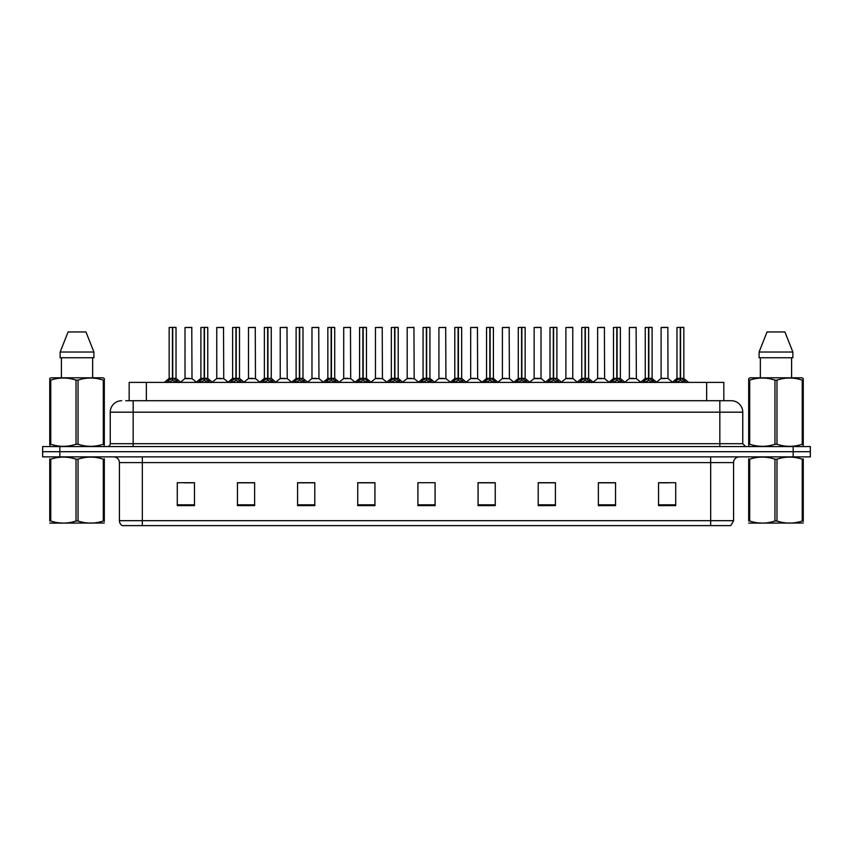 <?xml version="1.0" encoding="UTF-8"?>
<svg xmlns="http://www.w3.org/2000/svg" width="853" height="853" viewBox="0 0 853 853"><rect width="100%" height="100%" fill="white"/><g stroke="black" fill="none" stroke-linecap="round" stroke-linejoin="round"><path stroke-width="1.28" d="M129.166 400.718L129.166 382.389L723.834 382.389L723.834 400.718M733.58 520.682L730.776 525.619L710.666 525.619L710.666 520.682L733.58 520.682L733.58 462.593A5.726 5.726 0 0 1 739.306 456.867M710.666 525.619L122.224 525.619A5.726 5.726 0 0 1 119.42 520.682L119.42 462.593C119.079 459.117 117.17 457.208 113.694 456.867M810.35 456.867L810.35 451.706L42.65 451.706L42.65 456.867L59.838 456.867L59.838 451.706L42.65 451.706L42.65 446.556L59.838 446.556L59.838 451.706L810.35 451.706L810.35 456.867L59.838 456.867M675.715 505.616L675.715 482.702L658.527 482.702L658.527 505.616L675.715 505.616M615.557 505.616L615.557 482.702L598.369 482.702L598.369 505.616L615.557 505.616M555.41 505.616L555.41 482.702L538.222 482.702L538.222 505.616L555.41 505.616M495.252 505.616L495.252 482.702L478.064 482.702L478.064 505.616L495.252 505.616M194.473 505.616L194.473 482.702L177.285 482.702L177.285 505.616L194.473 505.616M254.631 505.616L254.631 482.702L237.443 482.702L237.443 505.616L254.631 505.616M314.778 505.616L314.778 482.702L297.59 482.702L297.59 505.616L314.778 505.616M374.936 505.616L374.936 482.702L357.748 482.702L357.748 505.616L374.936 505.616M435.094 505.616L435.094 482.702L417.906 482.702L417.906 505.616L435.094 505.616M184.163 482.819L192.757 482.819M247.637 482.819L240.365 482.819M311.121 482.819L303.839 482.819M374.595 482.819L367.323 482.819M358.729 482.819L374.936 482.819M660.243 482.819L668.837 482.819M612.635 482.819L605.363 482.819M549.161 482.702L541.879 482.819M478.064 482.819L494.271 482.819M485.677 482.702L478.405 482.819M422.203 482.702L430.797 482.702M314.778 482.819L297.59 482.819M254.631 482.819L237.443 482.819M555.41 482.819L538.222 482.819M615.557 482.819L598.369 482.819M125.988 400.718L727.278 400.718M125.722 400.718L133.175 400.718L133.175 412.18L110.25 412.18L110.25 443.688A2.868 2.868 0 0 1 107.393 446.556M121.712 400.718A11.462 11.462 0 0 0 110.25 412.18M731.288 400.718A11.462 11.462 0 0 1 742.75 412.18L719.825 412.18L719.825 400.718L731.117 400.718M742.75 412.18L742.75 443.688L745.607 446.556M810.35 446.556L810.35 451.706L810.35 446.556L59.838 446.556M166.602 382.517L168.681 380.321L172.434 378.423L172.434 380.417L172.541 377.804L178.576 382.517M169.15 327.499L172.445 327.381L169.15 327.499L169.15 378.38L172.434 378.423M175.91 327.381L173.735 327.381L176.027 327.499L176.027 378.38L172.583 378.38L172.637 327.381L175.91 327.381M172.445 327.381L173.735 327.381M176.027 327.499L172.732 327.381M172.434 327.499L172.434 378.38L169.15 378.38L164.373 382.389M172.583 378.38L172.732 380.417L172.732 378.423M172.732 327.499L172.732 378.38L176.123 378.604L173.116 378.604M176.486 380.321L176.486 382.389L172.732 380.417M172.434 380.417L168.681 382.4L168.681 380.321M172.541 327.381L172.434 378.38M189.323 378.38L184.909 378.604L192 378.604L191.776 327.381L185.016 327.499L185.016 378.38L188.609 378.38M188.31 378.38L187.585 378.38M198.333 382.517L200.423 380.321L204.176 378.423L204.176 380.417L204.272 377.804L210.318 382.517M200.892 327.499L204.176 327.381L200.892 327.499L200.892 378.38L204.176 378.423M207.652 327.381L205.466 327.381L207.759 327.499L207.759 378.38L204.325 378.38L204.379 327.381L207.652 327.381M204.176 327.381L205.466 327.381M207.759 327.499L204.475 327.381M204.176 327.499L204.176 378.38L200.892 378.38L196.115 382.389M204.325 378.38L204.475 380.417L204.475 378.423M204.475 327.499L204.475 378.38L207.865 378.604L204.848 378.604M208.228 380.321L208.228 382.389L204.475 380.417M204.176 380.417L200.423 382.4L200.423 380.321M204.272 327.381L204.176 378.38M230.075 382.517L232.165 380.321L235.918 378.423L235.918 380.417L236.014 377.804L242.049 382.517M232.624 327.499L235.918 327.381L232.624 327.499L232.624 378.38L235.918 378.423M239.384 327.381L237.209 327.381L239.501 327.499L239.501 378.38L236.068 378.38L236.11 327.381L239.384 327.381M235.918 327.381L237.209 327.381M239.501 327.499L236.206 327.381M235.918 327.499L235.918 378.38L232.624 378.38L227.847 382.389M236.068 378.38L236.217 380.417L236.217 378.423M236.217 327.499L236.217 378.38L239.608 378.604L236.59 378.604M239.97 380.321L239.97 382.389L236.217 380.417M235.918 380.417L232.165 382.4L232.165 380.321M236.014 327.381L235.918 378.38M261.818 382.517L263.897 380.321L267.65 378.423L267.65 380.417L267.757 377.804L273.792 382.517M264.366 327.499L267.661 327.381L264.366 327.499L264.366 378.38L267.65 378.423M271.126 327.381L268.951 327.381L271.243 327.499L271.243 378.38L267.799 378.38L267.853 327.381L271.126 327.381M267.661 327.381L268.951 327.381M267.949 327.499L267.949 378.38L271.243 378.38L271.243 327.499L267.949 327.381M267.65 327.499L267.65 378.38L264.366 378.38L259.589 382.389M267.799 378.38L267.949 380.417L267.949 378.423M271.712 380.321L271.712 382.389L267.949 380.417M267.65 380.417L263.897 382.4L263.897 380.321M267.757 327.381L267.65 378.38M293.549 382.517L295.639 380.321L299.392 378.423L299.392 380.417L299.488 377.804L305.534 382.517M299.392 327.499L299.392 378.38L296.108 378.38L296.108 327.499L299.403 327.381L296.108 327.499L296.108 378.38L299.392 378.423M302.868 327.381L300.693 327.381L302.986 327.499L302.986 378.38L299.542 378.38L299.595 327.381L302.868 327.381M299.403 327.381L300.693 327.381M299.691 327.499L299.691 378.38L302.986 378.38L302.986 327.499L299.691 327.381M299.542 378.38L299.691 380.417L299.691 378.423M299.392 378.38L299.488 327.381M303.444 380.321L303.444 382.389L299.691 380.417M299.392 380.417L295.639 382.4L295.639 380.321M221.066 378.38L216.651 378.604L223.742 378.604L223.518 327.381L216.758 327.499L216.758 378.38L220.341 378.38M220.042 378.38L219.328 378.38M252.797 378.38L248.394 378.604L255.473 378.604L255.26 327.381L248.5 327.499L248.5 378.38L252.083 378.38M251.784 378.38L251.07 378.38M284.539 378.38L280.136 378.604L287.216 378.604L286.992 327.381L280.232 327.499L280.232 378.38L283.825 378.38M283.527 378.38L282.801 378.38M104.311 523.017L49.741 523.113M104.311 521.386L104.311 521.002C104.311 523.785 104.311 523.785 104.311 521.002L103.298 521.002L103.298 459.181C94.907 456.408 86.494 456.408 78.039 459.181L76.013 459.181C67.622 456.408 59.209 456.408 50.753 459.181L49.741 459.181C49.741 456.408 49.741 456.408 49.741 459.181L49.741 458.807M78.039 459.181L78.039 521.002C86.42 523.785 94.843 523.785 103.298 521.002M78.039 521.002L76.013 521.002L76.013 459.181M104.311 458.807L104.311 459.181C104.311 456.408 104.311 456.408 104.311 459.181L103.298 459.181M104.311 459.181L104.311 521.002M50.753 459.181L50.753 521.002L49.741 521.002L49.741 459.181M50.753 521.002C59.134 523.785 67.558 523.785 76.013 521.002M49.741 521.002C49.741 523.785 49.741 523.785 49.741 521.002M803.259 523.017L748.689 523.113M803.259 521.386L803.259 521.002C803.259 523.785 803.259 523.785 803.259 521.002L802.246 521.002L802.246 459.181C793.866 456.408 785.442 456.408 776.987 459.181L774.961 459.181C766.58 456.408 758.157 456.408 749.702 459.181L748.689 459.181C748.689 456.408 748.689 456.408 748.689 459.181L748.689 458.807M776.987 459.181L776.987 521.002C785.378 523.785 793.791 523.785 802.246 521.002M776.987 521.002L774.961 521.002L774.961 459.181M803.259 458.807L803.259 459.181C803.259 456.408 803.259 456.408 803.259 459.181L802.246 459.181M803.259 459.181L803.259 521.002M749.702 459.181L749.702 521.002L748.689 521.002L748.689 459.181M749.702 521.002C758.093 523.785 766.506 523.785 774.961 521.002M748.689 521.002C748.689 523.785 748.689 523.785 748.689 521.002M103.949 446.556L104.311 444.232L103.298 444.232L103.298 380.118C94.907 377.346 86.494 377.346 78.039 380.118L76.013 380.118C67.622 377.346 59.209 377.346 50.753 380.118L49.741 380.118L49.741 378.54L51.063 377.804L49.741 378.54L49.741 444.957M78.039 380.118L78.039 444.232C86.42 447.015 94.843 447.015 103.298 444.232M78.039 444.232L76.013 444.232L76.013 380.118M50.753 380.118L50.753 444.232C59.134 447.015 67.558 447.015 76.013 444.232M50.753 444.232L49.741 444.232L50.103 446.556M104.311 386.398L104.311 378.54L102.978 377.804L104.311 378.54L104.311 380.118L103.298 380.118M102.978 377.804L51.063 377.804M61.405 357.748L61.405 377.804M92.646 377.804L92.646 357.748L92.646 377.804M85.972 331.966L93.905 352.022L93.905 357.748L60.147 357.748L60.147 352.022L68.08 331.966L60.147 352.022L93.905 352.022L85.972 331.966L68.08 331.966M104.311 444.957L104.311 380.118M802.897 446.556L803.259 444.232L802.246 444.232L802.246 380.118C793.866 377.346 785.442 377.346 776.987 380.118L774.961 380.118C766.58 377.346 758.157 377.346 749.702 380.118L748.689 380.118L748.689 378.54L750.022 377.804L748.689 378.54L748.689 444.957M776.987 380.118L776.987 444.232C785.378 447.015 793.791 447.015 802.246 444.232M776.987 444.232L774.961 444.232L774.961 380.118M749.702 380.118L749.702 444.232C758.093 447.015 766.506 447.015 774.961 444.232M749.702 444.232L748.689 444.232L749.051 446.556M803.259 386.398L803.259 378.54L801.937 377.804L803.259 378.54L803.259 380.118L802.246 380.118M801.937 377.804L750.022 377.804M760.354 357.748L760.354 377.804M791.595 377.804L791.595 357.748M784.92 331.966L792.853 352.022L792.853 357.748L759.095 357.748L759.095 352.022L767.028 331.966L759.095 352.022L792.853 352.022L784.92 331.966L767.028 331.966M803.259 444.957L803.259 380.118M325.292 382.517L327.381 380.321L331.135 378.423L331.135 380.417L331.231 377.804L337.276 382.517M327.84 327.499L331.135 327.381L327.84 327.499L327.84 378.38L331.135 378.423M334.6 327.381L332.425 327.381L334.717 327.499L334.717 378.38L331.284 378.38L331.337 327.381L334.6 327.381M331.135 327.381L332.425 327.381M334.717 327.499L331.422 327.381M331.135 327.499L331.135 378.38L327.851 378.38L323.063 382.389M331.284 378.38L331.433 380.417L331.433 378.423M331.433 327.499L331.433 378.38L334.824 378.604L331.806 378.604M335.186 380.321L335.186 382.389L331.433 380.417M331.135 380.417L327.381 382.4L327.381 380.321M331.231 327.381L331.135 378.38M357.034 382.517L359.113 380.321L362.877 378.423M363.175 327.499L366.459 327.499L363.175 327.499L363.175 378.423L366.929 380.321L369.008 382.517M362.877 327.499L362.877 378.38L359.582 378.38L359.582 327.499L362.877 327.381L359.582 327.499L359.582 378.38L362.877 378.38L362.866 380.417L363.165 327.381M366.342 327.381L364.167 327.381L366.342 327.381M362.877 327.381L364.167 327.381M366.459 327.499L366.459 378.38L363.175 378.38L366.459 378.38L366.459 327.499M363.026 378.38L363.175 380.417L363.175 378.423M362.877 378.38L362.973 327.381M366.929 380.321L366.929 382.389L363.175 380.417M362.866 380.417L359.113 382.4L359.113 380.321M388.776 382.517L390.855 380.321L394.608 378.423L394.608 380.417L394.715 377.804L400.75 382.517M391.324 327.499L394.619 327.381L391.324 327.499L391.324 378.38L394.608 378.423M398.084 327.381L395.909 327.381L398.202 327.499L398.202 378.38L394.758 378.38L394.811 327.381L398.084 327.381M394.619 327.381L395.909 327.381M398.202 327.499L394.907 327.381M394.608 327.499L394.608 378.38L391.324 378.38L386.548 382.389M394.758 378.38L394.907 380.417L394.907 378.423M394.907 327.499L394.907 378.38L398.298 378.604L395.291 378.604M398.66 380.321L398.66 382.389L394.907 380.417M394.608 380.417L390.855 382.4L390.855 380.321M394.715 327.381L394.608 378.38M316.282 378.38L311.867 378.604L318.958 378.604L318.734 327.381L311.974 327.499L311.974 378.38L315.567 378.38M315.258 378.38L314.544 378.38M348.024 378.38L343.61 378.604L350.69 378.604L350.476 327.381L343.716 327.499L343.716 378.38L347.299 378.38M347 378.38L346.286 378.38M379.756 378.38L375.352 378.604L382.432 378.604L382.219 327.381L375.459 327.499L375.459 378.38L379.041 378.38M378.743 378.38L378.028 378.38M420.508 382.517L422.598 380.321L426.351 378.423L426.351 380.417L426.447 377.804L432.492 382.517M423.067 327.499L426.351 327.381L423.067 327.499L423.067 378.38L426.351 378.423M429.827 327.381L427.641 327.381L429.933 327.499L429.933 378.38L426.5 378.38L426.553 327.381L429.827 327.381M426.351 327.381L427.641 327.381M429.933 327.499L426.649 327.381M426.351 327.499L426.351 378.38L423.067 378.38L418.29 382.389M426.5 378.38L426.649 380.417L426.649 378.423M426.649 327.499L426.649 378.38L430.04 378.604L427.022 378.604M430.402 380.321L430.402 382.389L426.649 380.417M426.351 380.417L422.598 382.4L422.598 380.321M426.447 327.381L426.351 378.38M452.25 382.517L454.34 380.321L458.093 378.423L458.093 380.417L458.189 377.804L464.224 382.517M458.093 327.499L458.093 378.38L454.798 378.38L454.798 327.499L458.093 327.381L454.798 327.499L454.798 378.38L458.093 378.423M461.558 327.381L459.383 327.381L461.676 327.499L461.676 378.38L458.242 378.38L458.285 327.381L461.558 327.381M458.093 327.381L459.383 327.381M458.392 327.499L458.392 378.38L461.676 378.38L461.676 327.499L458.381 327.381M458.242 378.38L458.392 380.417L458.392 378.423M458.093 378.38L458.189 327.381M462.145 380.321L462.145 382.389L458.392 380.417M458.093 380.417L454.34 382.4L454.34 380.321M483.992 382.517L486.071 380.321L489.825 378.423L489.825 380.417L489.931 377.804L490.134 380.417L490.027 327.381L493.418 327.499L493.418 378.38L489.974 378.38M490.123 378.423L493.887 380.321L495.966 382.517M489.825 327.499L489.825 378.38L486.541 378.38L486.541 327.499L489.835 327.381L486.541 327.499L486.541 378.38L489.825 378.423M489.835 327.381L491.125 327.381M490.123 327.499L490.123 378.38L493.418 378.38L493.418 327.499L490.123 327.381M489.825 378.38L489.931 327.381M493.887 380.321L493.887 382.389L490.134 380.417M489.825 380.417L486.071 382.4L486.071 380.321M515.724 382.517L517.814 380.321L521.567 378.423L521.567 380.417L521.663 377.804L527.708 382.517M521.567 327.499L521.567 378.38L518.283 378.38L518.283 327.499L521.578 327.381L518.283 327.499L518.283 378.38L521.567 378.423M525.043 327.381L522.868 327.381L525.16 327.499L525.16 378.38L521.716 378.38L521.769 327.381L525.043 327.381M521.578 327.381L522.868 327.381M525.16 378.38L525.16 327.499L521.865 327.381M521.716 378.38L521.865 380.417L521.865 378.423M522.249 378.604L525.256 378.604L521.865 378.38L521.865 327.499M521.567 378.38L521.663 327.381M525.619 380.321L525.619 382.389L521.865 380.417M521.567 380.417L517.814 382.4L517.814 380.321M547.466 382.517L549.556 380.321L553.309 378.423L553.309 380.417L553.405 377.804L559.451 382.517M550.014 327.499L553.309 327.381L550.014 327.499L550.014 378.38L553.309 378.423M556.785 327.381L554.599 327.381L556.892 327.499L556.892 378.38L553.458 378.38L553.512 327.381L556.785 327.381M553.309 327.381L554.599 327.381M553.608 327.499L553.608 378.38L556.892 378.38L556.892 327.499L553.597 327.381M553.309 327.499L553.309 378.38L550.025 378.38L545.238 382.389M553.458 378.38L553.608 380.417L553.608 378.423M557.361 380.321L557.361 382.389L553.608 380.417M553.309 380.417L549.556 382.4L549.556 380.321M553.405 327.381L553.309 378.38M411.498 378.38L407.084 378.604L414.174 378.604L413.95 327.381L407.19 327.499L407.19 378.38L410.783 378.38M410.485 378.38L409.76 378.38M443.24 378.38L438.826 378.604L445.916 378.604L445.692 327.381L438.932 327.499L438.932 378.38L442.515 378.38M442.217 378.38L441.502 378.38M474.972 378.38L470.568 378.604L477.648 378.604L477.435 327.381L470.675 327.499L470.675 378.38L474.257 378.38M473.959 378.38L473.244 378.38M506.714 378.38L502.31 378.604L509.39 378.604L509.166 327.381L502.406 327.499L502.406 378.38L506 378.38M505.701 378.38L504.976 378.38M541.026 327.499L534.149 327.499L534.149 378.38L541.026 378.38L541.026 327.499L536.441 327.381M534.149 327.499L540.909 327.381M538.456 378.38L537.742 378.38M537.433 378.38L536.718 378.38M579.208 382.517L581.288 380.321L585.051 378.423L585.051 380.417L585.147 377.804L591.182 382.517M581.757 327.499L585.051 327.381L581.757 327.499L581.757 378.38L585.051 378.423M588.517 327.381L586.342 327.381L588.634 327.499L588.634 378.38L585.201 378.38L585.243 327.381L588.517 327.381M585.051 327.381L586.342 327.381M585.35 327.499L585.35 378.38L588.634 378.38L588.634 327.499L585.339 327.381M585.051 327.499L585.051 378.38L581.757 378.38L576.98 382.389M585.201 378.38L585.35 380.417L585.35 378.423M589.103 380.321L589.103 382.389L585.35 380.417M585.051 380.417L581.288 382.4L581.288 380.321M585.147 327.381L585.051 378.38M610.951 382.517L613.03 380.321L616.783 378.423L616.783 380.417L616.89 377.804L622.925 382.517M613.499 327.499L616.794 327.381L613.499 327.499L613.499 378.38L616.783 378.423M620.259 327.381L618.084 327.381L620.376 327.499L620.376 378.38L616.932 378.38L616.986 327.381L620.259 327.381M616.794 327.381L618.084 327.381M620.376 327.499L617.082 327.381M616.783 327.499L616.783 378.38L613.499 378.38L608.722 382.389M616.932 378.38L617.082 380.417L617.082 378.423M617.082 327.499L617.082 378.38L620.472 378.604L617.465 378.604M620.835 380.321L620.835 382.389L617.082 380.417M616.783 380.417L613.03 382.4L613.03 380.321M616.89 327.381L616.783 378.38M642.682 382.517L644.772 380.321L648.525 378.423L648.525 380.417L648.621 377.804L654.667 382.517M645.241 327.499L648.525 327.381L645.241 327.499L645.241 378.38L648.525 378.423M652.001 327.381L649.815 327.381L652.108 327.499L652.108 378.38L648.675 378.38L648.728 327.381L652.001 327.381M648.525 327.381L649.815 327.381M652.108 327.499L648.824 327.381M648.525 327.499L648.525 378.38L645.241 378.38L640.464 382.389M648.675 378.38L648.824 380.417L648.824 378.423M648.824 327.499L648.824 378.38L652.214 378.604L649.197 378.604M652.577 380.321L652.577 382.389L648.824 380.417M648.525 380.417L644.772 382.4L644.772 380.321M648.621 327.381L648.525 378.38M674.424 382.517L676.514 380.321L680.267 378.423L680.267 380.417L680.363 377.804L686.398 382.517M676.973 327.499L680.267 327.381L676.973 327.499L676.973 378.38L680.267 378.423M683.733 327.381L681.558 327.381L683.85 327.499L683.85 378.38L680.417 378.38L680.459 327.381L683.733 327.381M680.267 327.381L681.558 327.381M683.85 327.499L680.555 327.381M680.267 327.499L680.267 378.38L676.973 378.38L672.196 382.389M680.417 378.38L680.566 380.417L680.566 378.423M680.566 327.499L680.566 378.38L683.957 378.604L680.939 378.604M684.319 380.321L684.319 382.389L680.566 380.417M680.267 380.417L676.514 382.4L676.514 380.321M680.363 327.381L680.267 378.38M572.768 327.499L565.891 327.499L565.891 378.38L572.768 378.38L572.768 327.499L568.183 327.381M565.891 327.499L572.651 327.381M570.199 378.38L569.473 378.38M569.175 378.38L568.461 378.38M601.93 378.38L597.526 378.604L604.606 378.604L604.393 327.381L597.633 327.499L597.633 378.38L601.216 378.38M602.207 327.381L599.915 327.381M600.917 378.38L600.203 378.38M633.672 378.38L629.258 378.604L636.349 378.604L636.125 327.381L629.365 327.499L629.365 378.38L632.958 378.38M632.659 378.38L631.934 378.38M667.974 378.38L667.867 327.381L661.107 327.499L661.107 378.38L664.69 378.38M665.692 327.381L663.399 327.381M665.415 378.38L663.677 378.38M664.391 378.38L661.107 378.38L656.607 382.155L652.214 378.604L656.885 382.389M146.353 400.718L146.353 382.389M706.647 400.718L706.647 382.389M710.666 456.867L710.666 462.593L119.42 462.593M733.58 462.593L710.666 462.593L710.666 520.682L142.334 520.682L142.334 525.619M119.42 520.682L142.334 520.682L142.334 456.867M793.162 456.867L793.162 446.556M435.094 504.827L417.906 504.827M374.936 504.827L357.748 504.827M314.778 504.827L297.59 504.827M254.631 504.827L237.443 504.827M194.473 504.827L177.285 504.827M495.252 504.827L478.064 504.827M555.41 504.827L538.222 504.827M615.557 504.827L598.369 504.827M675.715 504.827L658.527 504.827M133.175 446.556L133.175 443.688L742.75 443.688M110.25 443.688L133.175 443.688L133.175 412.18L719.825 412.18L719.825 446.556M172.061 378.604L169.043 378.604M177.093 380.843L177.093 382.389M168.084 380.843L168.084 382.389M191.893 327.499L185.016 327.499M203.803 378.604L200.786 378.604L196.393 382.155L192 378.604M208.836 380.843L208.836 382.389M199.815 380.843L199.815 382.389M235.535 378.604L232.528 378.604M240.567 380.843L240.567 382.389M231.558 380.843L231.558 382.389M267.277 378.604L264.259 378.604M276.02 382.389L271.243 378.38L268.332 378.604M272.31 380.843L272.31 382.389M263.3 380.843L263.3 382.389M299.019 378.604L296.108 378.38M307.762 382.389L302.975 378.38L300.075 378.604M304.052 380.843L304.052 382.389M295.031 380.843L295.031 382.389M223.635 327.499L216.758 327.499M255.367 327.499L248.5 327.499M287.109 327.499L280.232 327.499M330.751 378.604L327.744 378.604M335.794 380.843L335.794 382.389M326.774 380.843L326.774 382.389M362.493 378.604L359.582 378.38M371.236 382.389L366.459 378.38L363.549 378.604M367.526 380.843L367.526 382.389M358.516 380.843L358.516 382.389M394.235 378.604L391.218 378.604M399.268 380.843L399.268 382.389M390.258 380.843L390.258 382.389M318.851 327.499L311.974 327.499M350.594 327.499L343.716 327.499M382.325 327.499L375.459 327.499M425.978 378.604L422.96 378.604L418.567 382.155L414.174 378.604M431.01 380.843L431.01 382.389M421.99 380.843L421.99 382.389M457.709 378.604L454.798 378.38M466.452 382.389L461.676 378.38L458.765 378.604M462.742 380.843L462.742 382.389M453.732 380.843L453.732 382.389M489.451 378.604L486.541 378.38M493.418 378.38L490.507 378.604M494.484 380.843L494.484 382.389M485.474 380.843L485.474 382.389M521.194 378.604L518.283 378.38M526.226 380.843L526.226 382.389M517.206 380.843L517.206 382.389M552.925 378.604L549.918 378.604M561.669 382.389L556.892 378.38L553.981 378.604M557.969 380.843L557.969 382.389M548.948 380.843L548.948 382.389M414.068 327.499L407.19 327.499M445.81 327.499L438.932 327.499M477.541 327.499L470.675 327.499M509.284 327.499L502.406 327.499M541.133 378.604L534.042 378.604L541.026 378.38L545.525 382.155M584.668 378.604L581.65 378.604M588.634 378.38L585.723 378.604M589.7 380.843L589.7 382.389M580.69 380.843L580.69 382.389M616.41 378.604L613.392 378.604M621.442 380.843L621.442 382.389M612.433 380.843L612.433 382.389M648.152 378.604L645.135 378.604M653.185 380.843L653.185 382.389M644.164 380.843L644.164 382.389M679.884 378.604L676.877 378.604M684.916 380.843L684.916 382.389M675.907 380.843L675.907 382.389M572.864 378.604L565.784 378.604L572.758 378.38L577.257 382.155M604.5 327.499L597.633 327.499M636.242 327.499L629.365 327.499M667.984 378.38L661 378.604M667.984 327.499L661.107 327.499M176.027 378.38L180.804 382.389M184.909 378.604L180.516 382.155M207.759 378.38L212.536 382.389M239.501 378.38L244.278 382.389M296.002 378.604L291.331 382.389M216.651 378.604L212.258 382.155M223.742 378.604L228.135 382.155M248.394 378.604L244.001 382.155M255.473 378.604L259.866 382.155M280.136 378.604L275.743 382.155L271.35 378.604M287.216 378.604L291.609 382.155M61.512 522.953L60.872 523.326M760.46 522.953L759.82 523.326M334.824 378.604L339.494 382.389M350.69 378.604L355.083 382.155L359.476 378.604L354.805 382.389M398.202 378.38L402.979 382.389M311.867 378.604L307.475 382.155M318.958 378.604L323.351 382.155M343.61 378.604L339.217 382.155M375.352 378.604L370.959 382.155L366.566 378.604M382.432 378.604L386.825 382.155M429.933 378.38L434.71 382.389M454.702 378.604L450.021 382.389M486.434 378.604L481.764 382.389M493.524 378.604L498.195 382.389M518.176 378.604L513.506 382.389M525.256 378.604L529.937 382.389M407.084 378.604L402.691 382.155M438.826 378.604L434.433 382.155L430.04 378.604M445.916 378.604L450.309 382.155M470.568 378.604L466.175 382.155M477.648 378.604L482.041 382.155M502.31 378.604L497.917 382.155M509.39 378.604L513.783 382.155M534.042 378.604L529.649 382.155M588.741 378.604L593.411 382.389M620.472 378.604L625.153 382.389M683.957 378.604L688.627 382.389M565.784 378.604L561.391 382.155M597.526 378.604L593.134 382.155M604.606 378.604L608.999 382.155M629.258 378.604L624.865 382.155M636.349 378.604L640.742 382.155M668.091 378.604L672.484 382.155"/></g></svg>
